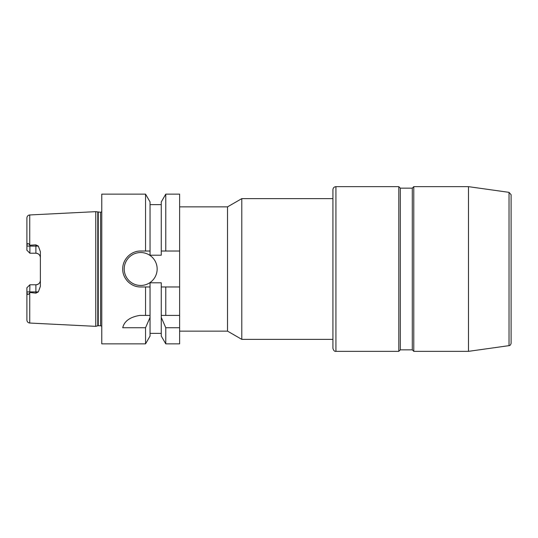 <?xml version="1.0" encoding="UTF-8"?>
<svg xmlns="http://www.w3.org/2000/svg" width="538" height="538" viewBox="0 0 538 538"><rect width="100%" height="100%" fill="white"/><g stroke="black" fill="none" stroke-linecap="round" stroke-linejoin="round"><path stroke-width="0.81" d="M179.618 206.868L227.527 206.868L227.527 331.132L241.791 339.37L332.928 339.37M227.527 206.868L241.791 198.63L241.791 339.37M241.791 198.63L332.928 198.63M335.927 186.652C334.105 186.827 333.109 187.829 332.928 189.645L332.928 348.355C333.553 350.581 334.549 351.583 335.927 351.348L398.806 351.348L398.806 186.652L335.927 186.652L335.927 351.348M398.806 186.652L400.306 188.152L400.306 349.848L398.806 351.348M400.306 188.152L412.283 188.152L412.283 349.848L413.783 351.348L468.484 351.348L468.484 186.652L413.783 186.652L413.783 351.348M412.283 188.152L413.783 186.652M509.035 192.355L509.035 345.645C510.044 345.638 510.737 344.851 511.1 343.278L511.1 194.722L509.035 192.355L468.484 186.652M511.1 343.278L511.1 196.834M179.618 315.416L179.618 343.863L165.771 343.863L165.771 327.736L161.272 317.413L161.272 315.416L179.618 315.416L179.618 286.969L165.771 286.969L165.771 315.416M165.771 286.969L161.272 286.969L161.272 282.806L150.048 282.806L150.048 286.969L140.687 286.969C131.064 287.191 122.503 278.623 122.725 269C122.503 259.377 131.064 250.809 140.687 251.031L150.048 251.031L150.048 255.194L161.272 255.194L161.272 201.932L165.771 194.137L179.618 194.137L179.618 286.969M29.745 292.759L29.745 323.042C28.003 322.8 27.055 321.798 26.9 320.049L26.9 287.776L29.893 284.784L29.294 285.382L29.893 284.784L29.745 292.759C28.218 295.301 27.27 295.019 26.9 291.905L35.885 291.905L35.885 293.149L29.893 292.464M29.893 253.216L29.294 252.618L29.893 253.216L35.885 253.216C38.655 253.526 40.155 255.025 40.377 257.709A4.492 4.492 0 0 0 35.885 253.216L29.893 253.216L26.9 250.224L29.893 253.216L29.893 246.095L35.885 246.095L35.885 253.216M40.377 280.291C40.155 282.975 38.655 284.474 35.885 284.784A4.492 4.492 0 0 0 40.377 280.291A4.492 4.492 0 0 1 35.885 284.784L35.885 291.905L38.339 291.905L40.377 286.324L40.377 251.676L38.339 246.095L35.885 244.851L35.885 246.095L38.339 246.095M26.9 287.776L29.893 284.784L35.885 284.784M29.745 214.958C28.003 215.2 27.055 216.202 26.9 217.951L26.9 246.095C27.27 242.981 28.218 242.699 29.745 245.241L29.745 214.958L95.771 211.656L95.771 326.344L29.745 323.042M29.745 245.241L35.885 244.851M35.885 293.149L38.339 291.905M26.9 250.224L26.9 246.229M29.893 245.536L29.893 246.095L26.9 246.095M179.618 327.736L165.771 327.736M150.048 315.416L150.048 317.413L145.549 327.736L122.725 327.736C124.305 321.152 129.988 317.043 139.779 315.416L150.048 315.416L150.048 286.969M150.048 317.413L150.048 336.068L145.549 343.863L145.549 327.736M161.272 317.413L161.272 336.068L165.771 343.863M161.272 286.969L161.272 315.416M145.549 286.969L145.549 315.416M145.549 343.863L101.763 343.863L101.763 194.137L145.549 194.137L145.549 251.031M145.549 194.137L150.048 201.932L150.048 251.031M157.157 269A16.47 16.47 0 0 1 132.456 283.264A16.47 16.47 0 0 1 132.456 254.736A16.47 16.47 0 0 1 157.157 269M161.272 251.031L179.618 251.031M165.771 194.137L165.771 251.031M101.763 211.797L100.566 212.254L100.566 325.746L101.763 326.203M100.566 212.254L95.771 211.656M97.782 212.194L97.782 325.806L95.771 326.344M98.246 212.254L98.246 325.746L97.782 325.806M179.618 331.132L227.527 331.132M400.306 349.848L412.283 349.848M509.035 345.645L468.484 351.348M150.048 333.378L161.272 333.378M150.048 204.622L161.272 204.622M98.246 325.746L100.566 325.746"/></g></svg>
